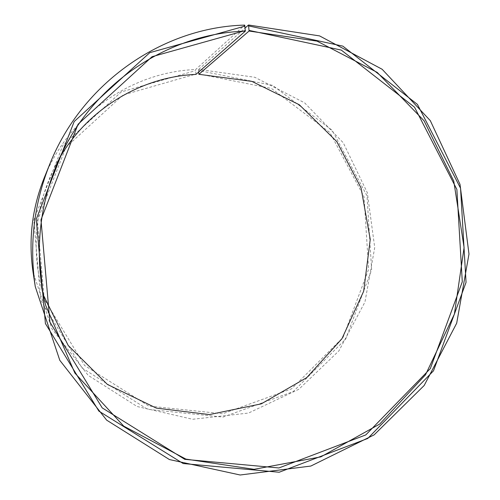 <?xml version="1.0" encoding="UTF-8"?>
<svg xmlns="http://www.w3.org/2000/svg" width="500" height="500" viewBox="0 0 500 500"><rect width="100%" height="100%" fill="white"/><g stroke="black" fill="none" stroke-linecap="round" stroke-linejoin="round"><path stroke-width="0.38" stroke-dasharray="2.5 1.88" d="M43.431 295.181L41.025 286.375C31.369 244.587 36.087 204.494 55.169 166.094L59.556 158.081M195.95 74.406L195.65 69.525L244.662 25.106M198.787 73.969L271.475 88.462L329.9 132.525L364.044 196.788L368.612 269.306L343.1 337.35L291.619 388.831L222.712 413.762L148.8 406.062L84.612 365.519L44.262 299.169L37.4 220.688L65.894 147.312L123.062 95L195.844 74.088M198.656 72.031L198.556 70.525L272.688 85.369L332.225 130.338L366.994 195.856L371.644 269.769L345.65 339.119L293.2 391.625L222.963 417.1L147.569 409.306L82.037 367.987L40.819 300.287L33.794 220.169L62.9 145.275L121.275 91.919L195.556 70.638M198.556 70.525L198.675 69.406L254.781 77.269L304.606 102.831L343.281 142.787L367.325 192.712L374.725 247.556L364.963 302.013L338.919 350.856L298.888 389.256L248.494 413.062L192.613 419.275L137.088 406.5L88.2 375.375L51.938 328.85L33.05 272.081M44.1 178.144C69.088 115.131 131.606 71.862 195.65 69.525M198.675 69.406L245.2 27.944M64.094 148.713L55.169 166.094M45.669 305.35L41.025 286.375"/><path stroke-width="0.75" d="M245.2 27.944L248.506 25L249.075 31.031L198.881 74.294L251.881 81.381L299.306 104.763L336.775 141.575L361.062 187.938L370.25 239.4L363.663 291.25L341.906 338.781L306.781 377.6L261.275 403.85L209.462 414.581L156.344 408.119L107.438 384.45L68.231 345.513L43.431 295.181M249.075 31.031L317.038 41.131L377.2 72.394L424.062 120.787L453.762 181.106L464.094 247.537L454.394 314.081L425.513 374.794L379.744 424.05L320.85 456.869L254.069 469.319L185.906 459.094L123.706 426.119L74.856 373.044L45.669 305.35C32.831 253.4 39.55 196.262 64.094 148.713C99.55 78.594 172.387 33.281 245.338 31.144L195.95 74.406C141.619 76.675 88.069 108.537 59.556 158.081M198.881 74.294L198.656 72.031M248.506 25L319.569 35.9L382.137 69.269L430.306 120.65L460.006 184.338L468.988 254.025L456.688 323.206L424.175 385.494L374.125 434.875L310.825 466.056L240.162 475L169.406 459.55L106.644 420.138L59.794 360.312L35.281 286.694L33.05 272.081C28.325 239.781 32.013 208.469 44.1 178.144L49.656 164.45C82.169 82.444 163.2 27.125 244.662 25.106L245.338 31.144M35.281 286.694C29.137 244.656 33.931 203.912 49.656 164.45M248.881 25.975L342.831 46.125L417.438 104.412L460.55 188.256L466.05 282.369L433.488 370.831L367.775 438.456L279.188 472.238L183.175 463.544L98.881 411.125L45.419 323.556L36.281 219.125L74.188 121.544L149.781 52.675L245.05 26.081M249.163 30.431L341.294 50.087L414.525 107.194L456.875 189.438L462.287 281.794L430.312 368.6L365.794 434.913L278.875 467.962L184.762 459.338L102.212 407.887L49.906 322.069L40.975 219.8L78.075 124.219L152.075 56.694L245.413 30.544"/></g></svg>
